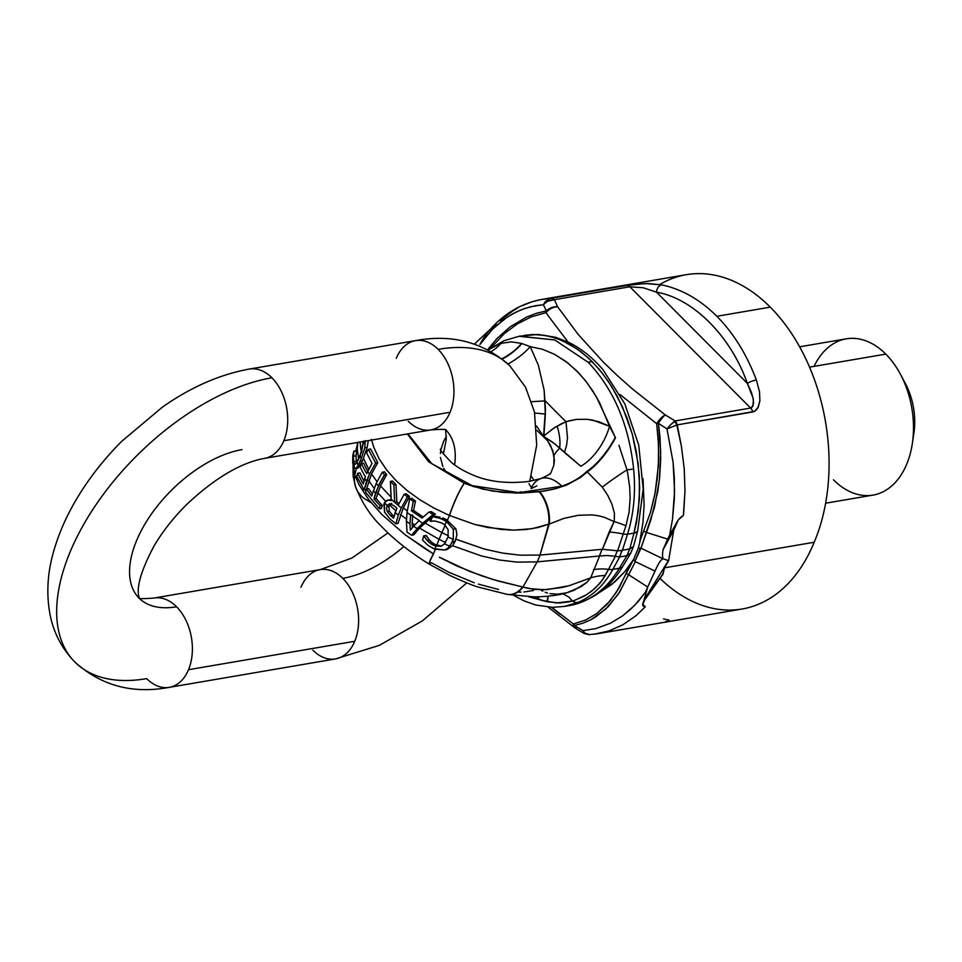<?xml version="1.0" encoding="UTF-8"?>
<svg xmlns="http://www.w3.org/2000/svg" width="962" height="962" viewBox="0 0 962 962"><rect width="100%" height="100%" fill="white"/><g stroke="black" fill="none" stroke-linecap="round" stroke-linejoin="round"><path stroke-width="1.44" d="M444.071 451.527L442.592 452.898L444.071 451.527M630.699 553.186L633.477 546.536L630.675 553.27L626.947 555.699L629.749 548.965L622.438 550.216L627.513 534.211L622.438 550.216A1.792 0.974 135.1 0 0 622.246 550.264L620.045 550.709L622.246 550.264L619.456 556.962L622.246 550.264A1.792 0.974 -44.9 0 1 622.438 550.216L629.725 548.965L626.923 555.699L630.699 553.186L622.991 566.029A11.328 6.662 -148.8 0 1 622.991 566.029A11.328 6.662 -148.8 0 1 619.372 568.229A11.328 6.662 31.2 0 0 622.991 566.029L622.883 566.209A11.328 6.686 31.2 0 0 622.943 566.125A11.328 6.686 -148.8 0 1 622.883 566.209A11.328 6.686 -148.8 0 1 619.263 568.41A11.328 6.686 31.2 0 0 622.883 566.209C610.305 587.421 592.472 600.553 569.384 605.591L564.478 606.433L578.09 602.404A11.328 8.357 -113.1 0 1 572.378 601.034A11.328 8.357 66.9 0 0 578.09 602.404A136.003 91.366 -105.7 0 0 580.158 601.466C593.698 594.997 604.617 584.283 612.89 569.336A11.328 7.131 -151.4 0 1 608.501 569.36A45.298 29.594 23.9 0 0 593.518 569.672A45.298 29.594 -156.1 0 1 608.501 569.36L605.218 575.541A45.298 33.61 13.1 0 0 590.68 577.873A45.298 33.61 -166.9 0 1 605.218 575.541L599.891 583.321L591.329 591.462L584.355 596.055L574.723 600.312A101.371 74.603 67.7 0 1 572.378 601.034L568.963 597.101L572.378 601.034L569.336 601.803L559.692 603.006L547.246 601.767A45.298 14.767 127.9 0 0 548.196 596.199A45.298 14.767 -52.1 0 1 547.246 601.767L546.909 601.683A45.298 15.079 128.1 0 0 547.847 596.236A45.298 15.079 -51.9 0 1 546.909 601.683L528.715 596.801L537.77 598.677A45.298 15.32 142.7 0 0 538.852 596.837A45.298 15.32 -37.3 0 1 537.77 598.677L536.435 596.897L537.77 598.677L542.315 600.384L556.529 602.994L572.378 601.034A101.371 74.603 -112.3 0 0 574.723 600.312L586.64 594.708L595.153 588.251L602.392 580.074L608.501 569.36A14595.091 7238.461 -34.4 0 1 615.355 556.289L619.456 556.962A1.792 0.974 135.1 0 0 619.636 556.95L626.923 555.699L619.263 568.41A136.147 90.885 80.3 0 1 569.384 605.591A136.147 90.885 80.3 0 1 566.907 605.964A136.147 90.885 -99.7 0 0 569.384 605.591A136.147 90.885 -99.7 0 0 619.263 568.41L612.89 569.336C604.617 584.283 593.698 594.997 580.158 601.466A136.003 91.366 74.3 0 1 578.09 602.404L564.045 606.505M518.831 336.291L554.725 339.947L588.155 362.265L592.123 361.58L581.048 351.791L569.444 344.119L557.335 338.588L545.117 335.377L532.948 334.499L524.254 335.353L537 334.535L549.194 336.183L561.411 340.175L577.236 349.002L588.491 358.08L599.11 369.192L608.73 381.962L617.327 396.356L626.827 417.412L632.347 434.343L636.375 451.948L639.297 475.709L639.345 499.386L636.531 522.041L633.994 533.104L627.513 534.211A11.328 4.305 -162.4 0 1 623.208 534.03A14595.091 9514.481 128.8 0 0 617.628 550.805A1.515 1.287 -25.8 0 1 617.351 550.781L602.404 549.29A6.073 4.016 131 0 0 602.128 549.314L599.326 556.012A6.073 3.175 145.9 0 0 599.627 555.976L590.68 577.873L586.832 582.431L574.073 590.283L566.967 592.736L557.756 594.167M378.234 485.834L384.463 474.795A136.568 69.925 -157.4 0 1 382.311 472.186L376.202 483.369A138.72 70.947 22.7 0 0 378.234 485.834A138.72 70.947 -157.3 0 1 376.202 483.369L382.311 472.186L384.439 471.825L382.311 472.186A136.568 69.925 22.6 0 0 384.463 474.795A136.568 69.925 22.6 0 0 384.596 474.951L378.487 486.135L373.965 498.833L376.082 498.472L380.507 485.942L386.712 474.591L384.596 474.951L386.712 474.591A133.682 68.446 -157.4 0 1 384.439 471.825A133.682 68.446 22.6 0 0 386.712 474.591L380.507 485.942L390.981 497.041L380.507 485.942L376.082 498.472L373.965 498.833A137.698 70.503 22.6 0 0 380.218 505.711L379.353 508.826L365.56 492.123L366.426 489.021A137.614 70.466 22.6 0 0 371.681 496.067L376.202 483.369L371.681 496.067A137.614 70.466 -157.4 0 1 366.426 489.021L368.578 488.648L366.426 489.021L365.56 492.123L379.353 508.826L381.445 508.465L379.353 508.826L380.218 505.711L382.323 505.351L380.218 505.711A137.698 70.503 -157.4 0 1 373.965 498.833L375.541 493.205A138.72 71.128 -157.5 0 1 373.256 490.452A138.72 71.128 22.5 0 0 375.541 493.205L378.487 486.135A138.72 70.947 -157.3 0 1 378.234 485.834A138.72 70.947 22.7 0 0 378.487 486.135L384.596 474.951A136.568 69.925 -157.4 0 1 384.463 474.795L378.234 485.834M444.408 550.011L446.981 549.567L444.408 550.011L446.981 549.567L452.585 545.731L455.05 541.618L452.441 542.063L447.739 548.448L444.408 550.011L433.249 548.52L428.066 545.418L422.558 540.067L423.677 535.858L425.974 535.461L423.677 535.858L426.31 535.654L429.317 539.898L426.31 535.654L424.014 536.05L426.984 540.307L429.317 539.898L431.794 542.315L429.317 539.898L426.984 540.307L428.547 541.931L432.768 544.925L435.173 544.516L436.82 545.262L439.081 539.321L445.598 542.544L439.081 539.321L436.82 545.262L441.366 546.091L435.173 544.516L432.768 544.925L435.954 546.163L431.734 544.336L426.984 540.307L423.677 535.858L422.558 540.067L428.066 545.418L434.8 549.182L435.954 546.163L441.161 546.163L444.492 543.843L441.161 546.163L435.954 546.163L434.8 549.182L444.408 550.011L447.739 548.448L449.855 546.32L444.492 543.843L448.027 537.036L448.16 529.761L444.841 524.975L448.16 529.761L448.027 537.036L453.294 539.442L453.342 529.28L446.428 521.428L444.841 524.975L446.428 521.428L440.235 518.29L432.563 516.702L430.411 521.272L435.004 520.995L442.135 523.124L444.841 524.975L442.135 523.124L435.004 520.995L430.11 521.091L432.563 516.702L439.983 517.159L434.86 516.305L439.983 517.159L437.65 517.556L443.987 519.973L446.392 519.564L442.568 517.881L446.392 519.564L443.987 519.973L446.428 521.428L453.342 529.28L455.916 528.835L446.392 519.564L455.916 528.835L453.342 529.28L453.294 539.442L448.027 537.036L444.492 543.843L449.855 546.32L453.294 539.442L452.441 542.063L455.05 541.618L456.914 534.92L455.916 528.835L456.938 534.535L455.868 539.165L456.842 539.586L484.199 549.013L502.417 553.054L519.961 555.17L539.995 555.074L549.206 524.062L532.142 528.703L513.672 530.134L487.818 527.525L474.771 524.47L449.519 515.488L447.45 520.141L449.519 515.488L434.018 508.104L419.913 499.795L407.118 490.524L395.923 480.471L386.592 469.901L379.184 458.862L373.953 447.739L371.452 439.393L373.953 447.739L379.184 458.862L386.592 469.901L395.923 480.471L407.118 490.524L419.913 499.795L434.018 508.104L449.386 515.428A31.085 5.315 -67.9 0 1 464.201 483.189L428.559 461.676L407.287 433.946L428.559 461.676L464.201 483.189A31.085 5.315 112.1 0 0 449.386 515.428L449.519 515.488A31.085 5.291 -67.9 0 1 464.309 483.225L473.472 486.531L492.508 491.065L516.305 493.109L543.674 491.173L555.05 488.828L565.331 485.497A100.349 62.722 14.2 0 0 567.436 484.644L580.483 477.489L587.253 471.945L586.688 471.572C580.218 477.789 571.945 482.659 561.868 486.195L519.035 492.652L472.101 485.618L431.794 463.72L407.936 433.838L431.794 463.72L472.101 485.618L519.035 492.652L561.868 486.195C571.945 482.659 580.218 477.789 586.688 471.572A45.298 17.22 123.4 0 0 615.307 437.349L609.535 426.286L599.639 402.789L592.845 391.029L585.269 380.459L576.911 371.043L566.005 361.556L554.461 354.269L542.388 349.254L530.23 346.657L538.383 365.283L544.143 390.235L545.466 409.163L543.578 436.051L554.509 427.669L565.993 421.681A1001.55 512.842 -157.4 0 1 545.286 400.889A1001.55 512.842 22.6 0 0 565.993 421.681L576.454 419.384L587.385 419.312L598.604 421.633L609.535 426.286L593.061 420.19L587.385 419.312L576.454 419.384L568.554 420.911L561.471 423.665L552.404 429.1L543.891 435.978A45.298 28.427 -131.1 0 1 544.276 436.808L552.753 442.279L559.668 448.172A45.298 30.291 60.5 0 0 557.082 426.058A45.298 30.291 -119.5 0 1 559.668 448.172L564.417 452.453L566.522 445.574L567.496 437.987L565.993 421.681L567.496 437.987L566.522 445.574L564.417 452.453L580.844 466.281A45.298 26.106 117.7 0 0 609.535 426.286A45.298 26.106 -62.3 0 1 580.844 466.281L555.098 444.095L544.276 436.808A45.298 28.427 48.9 0 0 543.891 435.978L545.37 414.081A45.298 4.377 1.1 0 0 534.716 413.095A45.298 4.377 -178.9 0 1 545.37 414.081L544.143 390.235L538.383 365.283L530.23 346.657L521.873 343.518A45.298 30.147 -30.3 0 1 502.236 359.067A45.298 30.147 149.7 0 0 521.873 343.518L530.23 346.657A45.298 21.236 -28.7 0 1 507.96 364.009A45.298 21.236 151.3 0 0 530.23 346.657L542.388 349.254L554.461 354.269L567.917 363.011L579.076 373.292L586.88 382.515L596.344 396.765L615.512 437.77A45.298 16.979 -57 0 1 587.253 471.945L602.296 487.133L587.253 471.945A45.298 16.979 123 0 0 615.512 437.77L615.307 437.349A45.298 17.22 -56.6 0 1 586.688 471.572L587.253 471.945L580.483 477.489L567.436 484.644A100.349 62.722 -165.8 0 1 565.331 485.497L555.05 488.828L539.682 491.714A25.854 13.528 74.7 0 1 549.206 524.062L563.948 518.386L578.222 515.295L591.738 514.898L598.075 515.704L604.136 517.207L614.093 521.62A45.298 10.366 -150.9 0 1 625.949 525.745L623.208 534.03A11.328 4.305 17.6 0 0 627.513 534.211C633.501 514.898 635.629 494.276 633.91 472.33A136.003 98.352 -100.1 0 0 633.621 468.999A11.328 0.83 174.4 0 1 626.983 469.865L618.951 445.286L626.983 469.865A101.371 78.102 71.4 0 1 627.681 473.1L629.689 487.145L630.122 498.268L629.076 512.229L625.949 525.745L629.076 512.229L630.122 498.268L629.689 487.145L627.681 473.1A101.371 78.102 -108.6 0 0 626.983 469.865L626.983 469.865A45.298 4.606 -32.5 0 0 602.308 487.145A45.298 4.606 147.5 0 1 626.983 469.865L626.983 469.865A11.328 0.83 -5.6 0 0 633.621 468.999A136.003 98.352 79.9 0 1 633.91 472.33C635.629 494.276 633.501 514.898 627.513 534.211L633.994 533.104L629.749 548.965L633.994 533.104A11.328 4.786 15 0 0 637.638 530.976A11.328 4.786 -165 0 1 633.994 533.104L634.054 532.876A11.328 4.774 14.9 0 0 637.698 530.759A11.328 4.774 -165.1 0 1 634.054 532.876L638.299 510.81L639.682 487.626L638.179 463.756L632.347 434.343L622.39 406.685L611.712 386.568L602.428 373.268L592.135 361.592L588.155 362.265C613.792 389.369 628.956 424.939 633.621 468.999C628.956 424.939 613.792 389.369 588.155 362.265L554.725 339.947L519.336 336.195L504.064 340.68A11.328 8.297 67 0 0 501.034 343.374L511.267 341.835L521.572 343.434A45.298 30.303 -29.7 0 1 501.887 358.79A45.298 30.303 150.3 0 0 521.572 343.434L511.267 341.835L501.034 343.374A11.328 8.297 -113 0 1 504.064 340.68L488.131 349.927M431.325 521.115L430.411 521.272M440.175 546.392L441.161 546.163M435.173 544.516L432.912 543.157L435.173 544.516M372.318 493.807A134.764 68.999 -157.4 0 1 368.578 488.648A134.764 68.999 22.6 0 0 372.318 493.807M381.445 508.465L382.323 505.351A134.836 69.036 -157.4 0 1 376.082 498.472A134.836 69.036 22.6 0 0 382.323 505.351L381.445 508.465M401.262 507.996L407.383 496.813A136.472 69.877 -157.4 0 1 404.196 494.203L398.196 505.182A138.684 71.02 -157.4 0 1 394.685 502.176L393.855 484.872A136.436 69.865 -157.4 0 1 390.392 481.373L391.101 499.242L401.262 507.996L391.101 499.242L391.293 500.541C388.456 499.422 386.159 500.156 384.415 502.729A138.72 71.08 22.6 0 0 387.289 505.495L389.622 503.679L394.216 505.88A138.72 71.032 22.6 0 0 396.921 508.189L395.142 512.469A138.72 71.777 22.4 0 0 398.316 515.067L401.262 507.996L398.316 515.067A138.72 71.777 -157.6 0 1 395.142 512.469L393.542 518.169A137.578 70.442 -157.4 0 1 390.488 515.56L387.217 511.507L386.58 508.369L387.289 505.495A138.72 71.08 -157.4 0 1 384.415 502.729L384.62 512.265L389.814 518.734A136.881 70.082 22.6 0 0 395.875 523.797L398.316 515.067L395.875 523.797L398.015 523.436L403.294 507.804L409.511 496.44A133.622 68.422 -157.4 0 1 406.313 493.843L404.196 494.203A136.472 69.877 22.6 0 0 407.383 496.813L409.511 496.44L407.383 496.813L401.262 507.996M396.921 508.189A138.72 71.032 -157.4 0 1 394.216 505.88L389.622 503.679L387.289 505.495L386.844 506.746L388.949 506.385L391.714 503.318L388.949 506.385L386.844 506.746L386.58 508.369L387.217 511.507L390.488 515.56L392.604 515.199L389.321 511.147L387.217 511.507L389.321 511.147L388.949 506.385L389.321 511.147L392.604 515.199L390.488 515.56A137.578 70.442 22.6 0 0 393.542 518.169L396.921 508.189M395.875 523.797A136.881 70.082 -157.4 0 1 389.814 518.734L384.62 512.265L383.874 504.232L384.415 502.729L387.987 500.108L391.293 500.541L390.392 481.373L392.496 481.012L390.392 481.373A136.436 69.865 22.6 0 0 393.855 484.872L394.685 502.176A138.684 71.02 22.6 0 0 398.196 505.182L404.196 494.203L406.313 493.843A133.622 68.422 22.6 0 0 409.511 496.44L403.294 507.804L398.015 523.436L395.875 523.797M394.023 516.426A134.692 68.963 -157.4 0 1 392.604 515.199A134.692 68.963 22.6 0 0 394.023 516.426M391.173 499.687L390.067 499.759L391.173 499.687M399.002 503.715A135.81 69.541 -157.4 0 1 396.801 501.815L394.685 502.176L396.801 501.815L395.959 484.511L393.855 484.872L395.959 484.511A133.574 68.398 -157.4 0 1 392.496 481.012A133.574 68.398 22.6 0 0 395.959 484.511L396.801 501.815A135.81 69.541 22.6 0 0 399.002 503.715M407.058 512.481A1556.564 1051.947 -65 0 1 409.716 498.653L411.868 498.292L409.716 498.653A136.7 69.998 22.6 0 0 413.287 501.37L415.452 500.998A133.826 68.53 -157.4 0 1 411.868 498.292A133.826 68.53 22.6 0 0 415.452 500.998L413.287 501.37A1690.727 1136.603 115.8 0 0 411.435 510.834L413.6 510.461A1657.298 1114.116 -64.2 0 1 415.452 500.998A1657.298 1114.116 115.8 0 0 413.6 510.461L411.435 510.834L422.041 518.061L429.004 512.037L431.265 511.64L429.004 512.037A136.772 70.034 22.6 0 0 433.104 514.514L417.183 528.619A1581.432 551.394 150.8 0 0 411.58 535.233A136.832 70.07 -157.4 0 1 407.022 532.13L406.421 521.272L407.058 512.481L406.421 521.272L407.022 532.13A136.832 70.07 22.6 0 0 411.58 535.233L413.792 534.848L411.58 535.233A1581.432 551.394 -29.2 0 1 417.183 528.619A138.72 70.611 -157.3 0 1 413.552 526.238L419.252 520.514A138.528 70.935 -157.4 0 1 410.678 514.67L409.98 523.797A1059.703 713.648 115.5 0 0 410.353 530.17A1690.859 599.627 -29.6 0 1 413.552 526.238A1690.859 599.627 150.4 0 0 410.353 530.17A1059.703 713.648 -64.5 0 1 409.98 523.797A138.72 71.465 -157.5 0 1 406.421 521.272A138.72 71.465 22.5 0 0 409.98 523.797L410.606 515.079A138.72 71.212 -157.5 0 1 407.058 512.481A138.72 71.212 22.5 0 0 410.606 515.079L410.678 514.67A138.528 70.935 22.6 0 0 419.252 520.514L413.552 526.238A138.72 70.611 22.7 0 0 417.183 528.619L422.727 523.196A138.72 71.982 -157.6 0 1 418.951 520.779A138.72 71.982 22.4 0 0 422.727 523.196L433.104 514.514L435.401 514.129L433.104 514.514A136.772 70.034 -157.4 0 1 429.004 512.037L422.041 518.061L411.435 510.834A1690.727 1136.603 -64.2 0 1 413.287 501.37A136.7 69.998 -157.4 0 1 409.716 498.653A1556.564 1051.947 115 0 0 407.058 512.481M423.244 517.027L413.6 510.461L423.244 517.027M413.792 534.848A1548.339 539.85 -29.2 0 1 419.528 528.102L435.401 514.129A133.874 68.555 -157.4 0 1 431.265 511.64A133.874 68.555 22.6 0 0 435.401 514.129L419.528 528.102A1548.339 539.85 150.8 0 0 413.792 534.848M412.421 527.633A1029.424 693.253 -64.5 0 1 412.169 523.22L412.734 514.923L412.169 523.22A1029.424 693.253 115.5 0 0 412.421 527.633M363.263 441.197L363.275 443.891L364.947 441.185L363.275 443.891L360.113 455.399A138.72 71.14 22.5 0 0 361.255 458.513L364.79 447.751L365.32 440.596L364.79 447.751L361.255 458.513A138.72 71.14 -157.5 0 1 360.113 455.399L357.046 462.121A138.72 70.911 22.7 0 0 358.201 465.307L361.255 458.513L360.245 461.159L362.53 460.774L367.147 447.354L364.79 447.751L367.147 447.354L368.314 440.62L367.147 447.354L362.53 460.774L360.245 461.159L358.201 465.307A138.72 70.911 -157.3 0 1 357.046 462.121L355.651 464.105L354.569 463.924L353.788 467.388L355.856 468.482L358.201 465.307L355.856 468.482L358.213 468.085L362.53 460.774L358.213 468.085L354.425 468.253L353.415 457.864L353.86 451.13A8617.223 4658.136 135.1 0 0 352.838 455.315L352.705 462.71L353.788 467.388L352.705 462.71L352.838 455.315A8617.223 4658.136 -44.9 0 1 353.86 451.13L356.565 450.661L353.86 451.13L356.565 450.913L353.86 451.382L353.451 456.204L356.072 455.76L356.565 450.913L356.072 455.76L353.451 456.204L353.415 457.864L353.727 461.772L356.229 461.339L356.072 455.76L356.229 461.339L353.727 461.772L354.569 463.924L356.409 463.311L361.616 451.695L363.263 441.197M355.856 468.482L354.473 468.29M355.495 468.602L358.213 468.085M354.569 463.924L355.651 464.105M356.698 463.011L356.229 461.339L356.698 463.011M364.73 478.403L365.404 476.791A138.72 71.032 -157.4 0 1 360.149 466.798L361.484 463.6L363.732 463.215L361.484 463.6A138.72 71.032 22.6 0 0 366.738 473.593L372.041 463.407L366.522 452.669L368.35 449.398L370.647 449.001L368.35 449.398L375.625 462.975L369.48 474.17L364.117 489.971L356.83 476.394L357.66 473.292L363.191 484.018L364.73 478.403A138.72 71.26 22.4 0 0 366.534 481.24L369.48 474.17A138.72 70.803 -157.2 0 1 367.676 471.32L366.738 473.593A138.72 71.032 -157.4 0 1 361.484 463.6L360.149 466.798A138.72 71.032 22.6 0 0 365.404 476.791L363.191 484.018L357.66 473.292L359.956 472.895L357.66 473.292L356.83 476.394L364.117 489.971L366.257 489.61L364.117 489.971L366.534 481.24A138.72 71.26 -157.6 0 1 364.73 478.403M367.724 471.236A135.895 69.589 -157.4 0 1 363.732 463.215A135.895 69.589 22.6 0 0 367.724 471.236M363.961 481.192L359.956 472.895L363.961 481.192M366.294 489.598L371.548 473.977L377.789 462.614L375.625 462.975L377.789 462.614L370.647 449.001L377.789 462.614L371.548 473.977L366.294 489.598M369.48 474.17L375.625 462.975L368.35 449.398L366.522 452.669L372.041 463.407L367.676 471.32A138.72 70.803 22.8 0 0 369.48 474.17M455.868 539.165L452.585 545.731L481.337 555.916L499.518 560.016L517.075 562.121L537.289 561.856L540.115 555.062L519.961 555.17L502.417 553.054L484.199 549.013L455.868 539.165M360.077 442.027L360.822 449.23L361.399 451.767L361.832 451.07L358.273 459.944L361.484 452.092L360.077 442.027M414.778 524.999A135.895 70.238 -157.6 0 1 412.169 523.22A135.895 70.238 22.4 0 0 414.778 524.999M395.863 510.714L389.466 504.99L395.863 510.714M431.794 542.315L432.912 543.157M439.081 539.321L419.528 528.102L439.081 539.321L441.883 532.599L424.819 522.943L441.883 532.599L445.153 525.264L441.883 532.599L448.388 535.81L441.883 532.599L439.081 539.321M406.565 519.215L400.493 514.538L406.565 519.215M385.618 501.262L377.705 492.676L385.618 501.262M374.146 488.299L368.747 480.711L374.146 488.299M354.87 474.927L356.337 468.458L354.87 474.927L358.754 484.259L368.218 499.025L381.782 514.442L405.303 534.896L425.974 549.29L433.525 553.92L435.269 549.35L433.525 553.92A31.085 2.273 121.5 0 0 429.28 564.189A31.085 2.273 -58.5 0 1 433.525 553.92L405.303 534.896L381.782 514.442L368.218 499.025L358.754 484.259L354.894 475.012L353.307 466.149L354.87 474.927A31.085 26.455 161.8 0 0 355.555 486.748L353.138 476.178L353.018 464.971M368.747 469.384L363.48 458.309L368.747 469.384M407.347 510.966A135.895 69.961 -157.5 0 1 403.294 507.804A135.895 69.961 22.5 0 0 407.347 510.966M377.092 481.746L371.548 473.977L377.092 481.746M568.963 597.101L562.806 593.77L568.963 597.101M557.744 594.167L550.048 593.638M547.534 593.049L545.117 592.219M542.808 591.161L540.692 589.862M566.967 592.736L580.868 586.784L586.832 582.431L590.68 577.873L568.915 585.774L547.294 589.598L534.391 589.405L522.979 587.073A25.854 18.35 95.2 0 1 507.431 594.42A25.854 18.35 -84.8 0 0 522.979 587.073L522.57 586.964A25.974 18.374 95.3 0 1 506.974 594.348A25.974 18.374 95.3 0 1 506.962 594.348A25.974 18.374 -84.7 0 0 522.57 586.964L498.689 581.168L481.529 575.781L457.395 566.209L439.333 557.226L469.576 571.356L493.109 579.545L528.583 588.503L543.903 589.754L561.483 587.578L568.915 585.774L590.68 577.873L599.627 555.976L607.058 555.531L599.627 555.976A6.073 3.175 -34.1 0 1 599.326 556.012L602.128 549.314A6.073 4.016 -49 0 1 602.404 549.29L617.351 550.781L615.091 556.228L607.058 555.531L615.091 556.228L617.351 550.781A1.515 1.287 154.2 0 0 617.628 550.805L620.045 550.709L617.628 550.805A14595.091 9514.481 -51.2 0 1 623.208 534.03L625.949 525.745A45.298 10.366 29.1 0 0 614.093 521.62L609.15 532.094A45.298 16.089 -158.5 0 1 623.208 534.03A45.298 16.089 21.5 0 0 609.15 532.094L602.404 549.29L614.093 521.62L604.136 517.207L598.075 515.704L591.738 514.898L578.222 515.295L563.948 518.386L549.206 524.062A25.854 13.528 -105.3 0 0 539.682 491.714L520.983 493.085L502.056 492.34L482.924 489.141L464.201 483.189M615.355 556.289A1.515 1.082 168.2 0 0 615.091 556.228A1.515 1.082 -11.8 0 1 615.355 556.289A14595.091 7238.461 145.6 0 0 608.501 569.36A11.328 7.131 28.6 0 0 612.89 569.336L619.372 568.229L626.947 555.699L619.636 556.95L612.89 569.336L619.636 556.95A1.792 0.974 -44.9 0 1 619.456 556.962L615.355 556.289M637.698 530.759L633.477 546.536L629.725 548.965L633.477 546.536L637.698 530.759L643.205 489.069L638.744 445.165L624.843 403.908L603.054 369.781C592.796 357.756 581.385 348.641 568.819 342.424L555.579 337.277L537.998 334.439L519.336 336.195M533.441 590.488L523.869 592.015M521.115 592.111L518.253 592.099M498.508 589.465L478.415 584.126M474.206 582.744L448.412 572.053L431.253 562.626A31.085 2.273 -58.5 0 1 429.28 564.189L429.172 564.129A31.085 2.321 -58.5 0 1 433.393 553.847A31.085 2.321 121.5 0 0 429.172 564.129A31.085 2.321 121.5 0 0 429.232 564.153M507.202 594.384A25.854 18.35 -84.8 0 0 507.431 594.42L478.607 587.181C473.508 585.762 464.177 581.974 450.601 575.805L429.28 564.189M371.007 502.645L368.302 500.901A31.085 26.431 -18.4 0 1 355.591 486.856A31.085 26.431 -18.4 0 1 354.894 475.012A31.085 26.431 161.6 0 0 368.302 500.901M536.447 425.974L542.905 435.425A45.298 9.452 -172.5 0 1 543.578 435.654L543.578 435.654A45.298 9.452 7.5 0 0 542.905 435.425L536.447 425.974M531.673 401.683L545.286 400.889L531.673 401.683M602.308 487.145L607.78 495.394L611.868 504.016L614.429 513.227L614.261 521.055L614.429 513.227L611.868 504.016L607.78 495.394L602.296 487.133M536.868 430.375L547.522 440.656L550.529 445.442L553.992 455.303A41.534 31.024 -11.7 0 1 559.668 448.172A41.534 31.024 168.3 0 0 553.992 455.303L553.847 465.259L550.949 472.667L553.847 465.259L554.413 460.353L552.681 450.348L547.522 440.656L536.868 430.375M536.88 485.858L531.096 488.672A40.536 23.052 70.5 0 1 540.704 478.631A40.536 23.052 70.5 0 1 561.868 486.195A40.536 23.052 -109.5 0 0 531.096 488.672L536.88 485.858M440.921 449.531L443.626 441.257L446.416 436.303L443.626 441.257L440.921 449.531M531.252 476.19L534.163 480.483L531.252 476.19M549.759 474.531L550.949 472.655C551.01 473.593 547.57 475.601 540.644 478.655L528.763 481.445C508.537 483.754 490.909 482.022 475.889 476.25C465.283 471.969 457.07 467.316 451.25 462.265C442.364 452.874 438.9 448.545 440.861 449.278L440.897 449.735M440.608 451.515L440.404 453.559M440.44 457.455L442.869 466.51M443.735 468.29L445.803 471.741M518.59 492.412L521.212 491.847M488.203 349.952L499.146 344.023A101.371 58.466 90.7 0 1 501.034 343.374L501.034 343.374A101.371 58.466 -89.3 0 0 499.146 344.023L488.203 349.952M491.173 351.587A45.298 41.943 100.7 0 0 501.034 343.374A45.298 41.943 -79.3 0 1 491.173 351.587M464.309 483.225A31.085 5.291 112.1 0 0 449.519 515.488L474.771 524.47L500.817 529.437L513.672 530.134L526.154 529.521L537.938 527.561L548.665 524.278A25.974 13.54 -105.2 0 0 539.165 491.786A25.974 13.54 74.8 0 1 548.665 524.278L539.995 555.074L602.128 549.314L540.115 555.062L537.289 561.856L599.326 556.012L537.181 561.856L522.979 587.073L537.181 561.856L517.075 562.121L499.518 560.016L481.337 555.916L452.585 545.731L446.981 549.567M528.98 483.742L531.493 487.77L528.98 483.742M357.804 442.412L357.263 449.182L358.598 458.501L357.263 449.182L357.804 442.412L355.904 450.781M271.909 377.789A189.682 102.537 135.1 0 0 97.583 502.417A189.682 102.537 135.1 0 0 74.88 662.048A189.682 102.537 -44.9 0 1 97.583 502.417A189.682 102.537 -44.9 0 1 271.909 377.789A45.298 30.243 80.3 0 1 283.838 440.716A45.298 30.243 -99.7 0 0 271.909 377.789A45.298 30.243 -99.7 0 0 249.314 369.059A45.298 30.243 80.3 0 1 271.909 377.789M466.786 582.888L422.318 620.923L379.293 645.382L335.485 658.922A45.298 30.243 -99.7 0 0 354.75 641.281L188.516 669.708A45.298 30.243 80.3 0 1 169.264 687.361A45.298 30.243 -99.7 0 0 188.516 669.708A45.298 30.243 -99.7 0 0 176.575 606.781A99.086 53.559 -44.9 0 1 139.346 598.388A99.086 53.559 135.1 0 0 176.575 606.781A45.298 30.243 80.3 0 1 188.516 669.708L354.75 641.281A45.298 30.243 -99.7 0 0 342.809 578.354A99.086 53.559 135.1 0 0 403.836 546.524A99.086 53.559 -44.9 0 1 342.809 578.354A45.298 30.243 -99.7 0 0 320.214 569.624A45.298 30.243 80.3 0 1 342.809 578.354A45.298 30.243 80.3 0 1 354.75 641.281A45.298 30.243 80.3 0 1 335.485 658.922A45.298 30.243 80.3 0 1 312.903 650.192M446.14 430.194C446.801 429.184 441.69 429.1 430.808 429.93A45.298 30.243 -99.7 0 0 450.072 412.277L283.838 440.716A45.298 30.243 80.3 0 1 264.586 458.357A45.298 30.243 -99.7 0 0 283.838 440.716L450.072 412.277A45.298 30.243 -99.7 0 0 438.131 349.35A189.682 102.537 -44.9 0 1 509.932 365.933A189.682 102.537 135.1 0 0 438.131 349.35A45.298 30.243 -99.7 0 0 415.536 340.632A45.298 30.243 80.3 0 1 438.131 349.35A45.298 30.243 80.3 0 1 450.072 412.277A45.298 30.243 80.3 0 1 430.808 429.93A45.298 30.243 80.3 0 1 408.225 421.2M300.962 587.265A45.298 30.243 80.3 0 1 320.214 569.624L351.888 558.044L387.987 532.9M454.629 464.899A99.086 53.559 135.1 0 0 445.995 430.122A99.086 53.559 -44.9 0 1 454.629 464.899M396.284 358.273A45.298 30.243 80.3 0 1 415.536 340.632C452.188 333.802 483.645 342.244 509.932 365.933L525.505 387.145L534.463 411.928L536.7 445.117L529.749 481.301M242.003 449.627A99.086 53.559 135.1 0 0 150.938 514.73A99.086 53.559 135.1 0 0 139.069 598.123L138.66 597.787C137.999 598.797 143.11 598.893 153.992 598.051A45.298 30.243 80.3 0 1 176.575 606.781A45.298 30.243 -99.7 0 0 153.992 598.051L320.214 569.624M169.264 687.361A45.298 30.243 80.3 0 1 146.681 678.631A189.682 102.537 -44.9 0 1 74.88 662.048C101.154 685.738 132.624 694.179 169.264 687.361L335.485 658.922M139.418 598.544L138.624 595.43C136.7 585.63 141.751 569.312 153.776 546.488C162.434 531.625 173.605 517.436 187.277 503.92C215.272 477.825 241.041 462.638 264.586 458.357A45.298 30.243 80.3 0 1 264.562 458.357M583.994 633.405L588.936 634.679L599.098 633.465L594.131 634.211L608.778 630.988L622.715 624.867L635.918 615.788L645.334 606.854L642.808 604.244L644.829 599.699C641.81 604.088 641.967 606.469 645.298 606.866L635.918 615.788L622.715 624.867L609.054 630.892L598.051 633.645L742.123 609.006A168.422 112.434 -99.7 0 0 814.177 542.255L664.501 567.845L662.974 574.29L644.829 599.699A1104.749 595.081 -52.8 0 1 645.358 597.895L668.362 560.678L663.323 558.79C662.373 557.659 662.277 554.653 663.046 549.759L669.648 535.076L672.474 519.456L674.374 498.46L674.338 478.006L673.111 462.433L666.991 428.884L677.26 424.879L754.461 411.411L758.236 407.239L759.884 400.793L759.511 391.738L756.385 380.086C746.777 354.509 733.597 333.237 716.858 316.282L770.273 307.143A168.422 112.434 -99.7 0 0 686.279 274.687L541.173 299.519L633.453 284.415L647.666 283.525L661.543 284.848C681.577 289.033 700.011 299.507 716.858 316.282C700.011 299.507 681.577 289.033 661.543 284.848A7.083 4.882 101.4 0 0 656.517 292.183L747.366 383.417C730.904 336.291 693.073 298.304 656.517 292.183L643.277 287.77L629.869 286.784L750.625 408.056L751.911 407.467L753.535 403.439L753.078 398.1L747.366 383.417L656.517 292.183C693.073 298.304 730.904 336.291 747.366 383.417L751.538 392.664L753.378 399.843L753.018 405.88L750.625 408.056L629.869 286.784L554.377 299.687L557.647 306.83A11.328 7.72 146.3 0 0 546.067 312.614L531.228 316.907L517.243 323.978L504.256 333.67L490.716 348.064L504.256 333.67L517.243 323.978L531.228 316.907L546.067 312.614L548.52 316.221L546.067 312.614A11.328 7.72 -33.7 0 1 557.647 306.83A11.328 8.454 154.6 0 0 546.38 310.87A11.328 7.78 79.5 0 0 546.067 312.614A11.328 7.78 -100.5 0 1 546.38 310.87L536.303 313.335L526.503 317.111L510.161 326.827L497.005 338.492L487.65 349.663L497.005 338.492L510.161 326.827L526.503 317.111L536.303 313.335L546.38 310.87A11.328 8.454 -25.4 0 1 557.647 306.83L578.39 334.68L557.647 306.83L554.377 299.687L547.45 301.334L543.35 304.714L546.38 310.87L543.35 304.714L547.45 301.334L552.922 299.711A7.083 3.451 -98.6 0 0 550.697 298.364L545.406 301.479L543.35 304.714L535.112 305.76L524.699 308.489L516.63 311.784L507.227 317.075L492.592 329.076L479.894 344.528C483.525 337.83 486.976 332.792 490.235 329.413L488.961 330.82C503.92 313.564 521.669 303.066 542.219 299.326M492.496 328.8L496.308 324.639M500.276 320.743L504.292 317.219M504.401 317.123L512.866 310.918M513.035 310.81L517.532 308.117M521.861 305.868L531.156 302.092M531.481 301.984L540.776 299.591M576.984 627.104A11.328 2.946 -58.1 0 1 574.747 627.741A11.328 2.946 -58.1 0 1 574.326 625.456A11.328 9.019 -100.6 0 1 573.34 623.929A11.328 4.185 126.3 0 0 574.013 627.248A11.328 4.185 126.3 0 0 574.494 627.489A11.328 4.185 -53.7 0 1 574.013 627.248A11.328 4.185 -53.7 0 1 573.34 623.929L551.767 607.347L573.34 623.929L585.509 620.105L596.861 613.479L610.341 600.577L618.999 588.022L626.142 573.268A11.328 6.734 22.1 0 0 628.595 574.699L647.703 587.036L655.026 571.103C658.573 562.95 661.327 558.886 663.299 558.91L663.299 558.91C661.327 558.886 658.573 562.95 655.026 571.103L647.703 587.036L642.808 604.244M814.068 366.378A79.269 52.922 80.3 0 1 885.81 354.112L809.547 367.147L885.81 354.112A79.269 52.922 -99.7 0 0 846.283 338.828L799.626 346.813M825.624 503.21L873.015 495.105A79.269 52.922 -99.7 0 0 913.046 437.602A79.269 52.922 -99.7 0 0 885.81 354.112A79.269 52.922 80.3 0 1 900.492 374.362A79.269 52.922 80.3 0 1 912.325 443.578A79.269 52.922 80.3 0 1 833.477 479.834M659.788 284.511A168.422 112.434 80.3 0 1 770.273 307.143A168.422 112.434 80.3 0 1 814.177 542.255A168.422 112.434 80.3 0 1 660.425 578.811M912.325 443.578L913.9 433.14A56.626 37.795 -99.7 0 0 905.446 383.694L900.492 374.362M903.053 379.545A56.626 37.795 80.3 0 1 913.022 437.842M626.142 573.268L630.687 563.816L624.795 571.644L614.862 581.878L599.867 592.207L611.916 584.343L624.795 571.644L633.693 559.283L638.275 548.268L640.524 539.49L650.36 512.686L655.098 493.073L658.369 465.704L658.537 444.745L656.685 423.701L620.069 394.588L656.685 423.701L658.357 441.149L658.645 458.742L657.166 479.497L654.437 496.428L650.36 512.686L640.524 539.49L638.275 548.268L633.693 559.283L616.281 592.448L607.154 604.244L596.861 613.479L585.509 620.105L573.34 623.929A11.328 9.019 79.4 0 0 574.326 625.456L582.731 623.268L590.8 619.793L605.579 609.235L618.386 594.023L628.595 574.699A11.328 6.734 -157.9 0 1 626.142 573.268M643.037 478.631L644.107 505.266L642.965 522.366L639.742 541.979L642.965 522.366L644.107 505.266L643.037 478.631M568.085 342.063L548.52 316.221L568.085 342.063M634.908 561.303L633.693 559.283L634.908 561.303L640.427 548.063L638.275 548.268L640.969 548.184L646.223 532.371A11.328 4.81 -156.9 0 1 643.734 531.012A11.328 4.81 23.1 0 0 646.223 532.371L654.521 507.214L659.379 479.99L660.702 451.875L658.441 423.4A11.328 0.986 172.1 0 0 656.685 423.701A11.328 0.986 -7.9 0 1 658.441 423.4A11.328 2.946 -58.1 0 1 665.295 414.947A11.328 4.185 126.3 0 0 656.685 423.701A11.328 4.185 -53.7 0 1 665.295 414.947L632.431 388.973L617.327 375.577L603.294 362.061L578.39 334.68L603.294 362.061L617.327 375.577L632.431 388.973L665.295 414.947A11.328 2.946 121.9 0 0 658.441 423.4L660.028 437.578L660.702 459.006L659.692 476.996L657.78 491.558L650.793 520.081L640.969 548.184L634.908 561.303M646.452 590.824L638.431 601.25L630.88 609.054L622.763 615.764L610.533 623.184L595.971 628.559L583.008 630.639L574.326 625.456L583.008 630.639L584.944 633.2L589.574 634.607L584.944 633.2L583.008 630.639L583.766 633.188L583.008 630.639L595.971 628.559L610.533 623.184L622.763 615.764L634.74 605.278L645.346 592.424L647.703 587.036L628.595 574.711L635.353 561.652L619.588 592.183L608.2 606.673L596.284 616.57L590.8 619.793L582.731 623.268L574.326 625.456A11.328 2.946 121.9 0 0 574.747 627.741L548.136 607.154M655.026 571.103L635.353 561.652L655.026 571.103M663.299 558.91L640.969 548.184L663.299 558.91M645.358 597.895A1104.749 595.081 127.2 0 0 644.829 599.699L662.974 574.29L645.358 597.895L662.722 574.23L664.501 567.845L668.362 560.678L664.489 567.857M560.137 614.273L551.527 607.335M667.652 539.129L646.223 532.371L667.652 539.129L663.046 549.759C662.277 554.653 662.373 557.659 663.323 558.79L668.362 560.678L664.501 567.845L662.974 574.29L664.501 567.845L668.614 560.762L673.737 530.242L663.046 549.759L673.737 530.242L678.294 519.865L683.393 515.428L683.693 512.818L684.98 490.885L684.21 468.542L681.421 446.332L676.815 425.024A7.083 4.762 -116.9 0 0 674.218 421.512L675.132 420.959L665.295 414.947L675.132 420.959L750.625 408.056L675.132 420.959L670.478 424.879L674.218 421.512A7.083 4.762 63.1 0 1 676.815 425.024L666.991 428.884L658.441 423.4L666.991 428.884L670.478 424.879L666.991 428.884L673.111 462.433L674.566 491.293L672.474 519.456L669.648 535.076L667.652 539.129M474.398 344.071L490.163 329.461L474.398 344.071M663.552 618.879L664.85 619.143M665.944 619.384L668.686 620.033M669.155 620.201L669.083 620.803M669.035 620.827L665.476 621.62M678.294 519.865L669.648 535.076M676.25 523.087L677.633 520.971M677.26 424.879A7.083 4.726 -99.7 0 0 675.132 420.959A7.083 4.726 80.3 0 1 677.26 424.879L681.421 446.332L684.235 468.867L684.98 490.885L683.393 515.428C678.655 518.29 675.444 523.232 673.737 530.242L668.614 560.762L664.501 567.845L814.177 542.255A168.422 112.434 -99.7 0 0 770.273 307.143L716.858 316.282C733.597 333.237 746.777 354.509 756.385 380.086A7.083 1.84 159.7 0 0 747.366 383.417A7.083 1.84 -20.3 0 1 756.385 380.086L759.511 391.738L759.884 400.793L757.767 408.141L755.23 410.954L752.753 411.964A7.083 4.726 -99.7 0 0 750.625 408.056A7.083 4.726 80.3 0 1 752.753 411.964L677.26 424.879M656.517 292.183A7.083 4.882 -78.6 0 1 661.543 284.848L645.394 283.549L626.695 285.377A7.083 4.726 80.3 0 1 629.869 286.784L643.277 287.77L656.517 292.183M629.869 286.784A7.083 4.726 -99.7 0 0 626.695 285.377L551.202 298.292A7.083 4.726 80.3 0 1 554.377 299.687L629.869 286.784M554.377 299.687A7.083 4.726 -99.7 0 0 551.202 298.292L550.697 298.364A7.083 3.451 81.4 0 1 552.922 299.711L554.377 299.687M479.894 344.528L491.606 330.086L503.583 319.6L512.193 314.069L521.139 309.812L530.375 306.794L543.35 304.714L545.406 301.479L550.697 298.364L541.173 299.519M387.987 500.108L390.067 499.759M567.063 592.724L567.051 592.724C558.862 595.213 548.075 596.608 534.716 596.909L507.431 594.42M429.172 564.129C410.101 552.308 394.131 539.682 381.277 526.238C370.671 516.041 362.109 502.922 355.591 486.856L355.555 486.748M513.72 595.43L523.737 600.733L535.618 604.978L552.489 607.359L564.478 606.433M443.362 454.028L446.284 439.357L445.61 429.978M74.88 662.048C62.302 649.097 54.112 633.766 50.337 616.053C45.984 594.263 47.354 571.801 54.449 548.653C59.271 532.611 66.27 516.702 75.457 500.949C87.963 479.545 103.451 459.62 121.909 441.149L162.494 407.058C190.909 387.121 219.853 374.458 249.314 369.059L415.536 340.632M430.808 429.93L264.586 458.357M574.747 627.741L584.126 633.489"/></g></svg>
